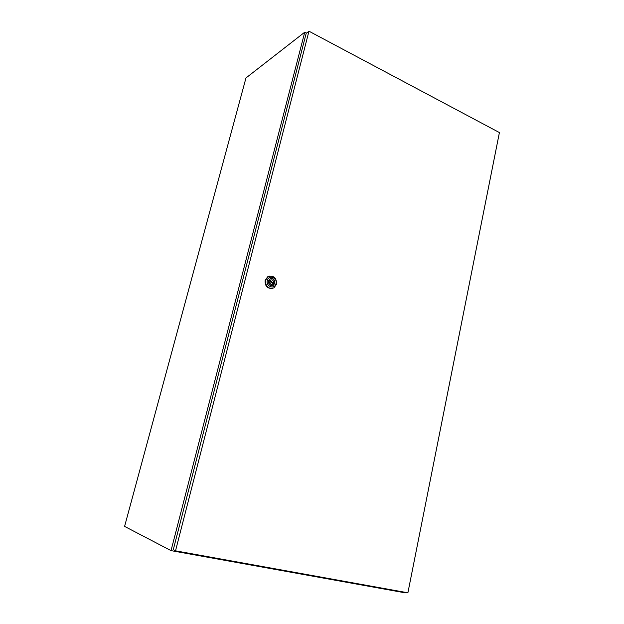 <?xml version="1.0" encoding="UTF-8"?>
<svg xmlns="http://www.w3.org/2000/svg" width="624" height="624" viewBox="0 0 624 624"><rect width="100%" height="100%" fill="white"/><g stroke="black" fill="none" stroke-linecap="round" stroke-linejoin="round"><path stroke-width="0.94" d="M306.478 33.127L304.738 32.206L245.973 77.961L124.589 526.406L171.031 550.625L404.516 592.714L404.617 592.207M304.738 32.206L171.031 550.625M172.162 550.828L176.951 551.694M270.13 281.791L269.552 282.251L270.449 283.062L271.541 282.797M272.126 282.337L271.229 281.518L270.941 281.908L271.838 282.727L272.126 282.337M265.543 280.238L268.164 276.619C273.788 275.27 276.588 277.805 276.572 284.216L273.889 287.89C268.297 289.185 265.512 286.634 265.543 280.238M272.306 288.467C267.236 288.647 264.849 285.932 265.145 280.332L267.766 276.721L269.264 276.136M267.322 280.519C268.655 274.373 277.719 277.696 276.003 283.655C274.724 289.778 265.598 286.525 267.322 280.519M270.699 278.561C273.554 278.554 274.895 280.129 274.7 283.265L272.454 285.667M274.841 283.234L273.304 285.34C270.083 286.088 268.476 284.622 268.492 280.94L270.005 278.85C273.242 278.078 274.856 279.544 274.841 283.234M273.655 282.305C273.312 280.238 272.251 279.482 270.465 280.028L269.677 280.862L269.1 280.66L268.835 281.728L269.404 281.939C269.747 283.998 270.808 284.762 272.594 284.216L273.39 283.374L273.959 283.585L274.225 282.508L272.259 282.641L270.293 280.137M269.006 281.034L269.677 280.862M272.657 283.553L272.828 282.851L272.259 282.641M272.828 282.851L274.225 282.508M271.362 284.45L273.39 283.374M308.966 31.2L306.197 33.337L173.285 549.674L175.523 550.828L407.893 592.8L499.411 132.569L308.966 31.2L175.523 550.828M269.833 281.861L271.229 281.518M268.164 276.619L267.766 276.721M271.549 284.466L272.594 284.216"/></g></svg>
